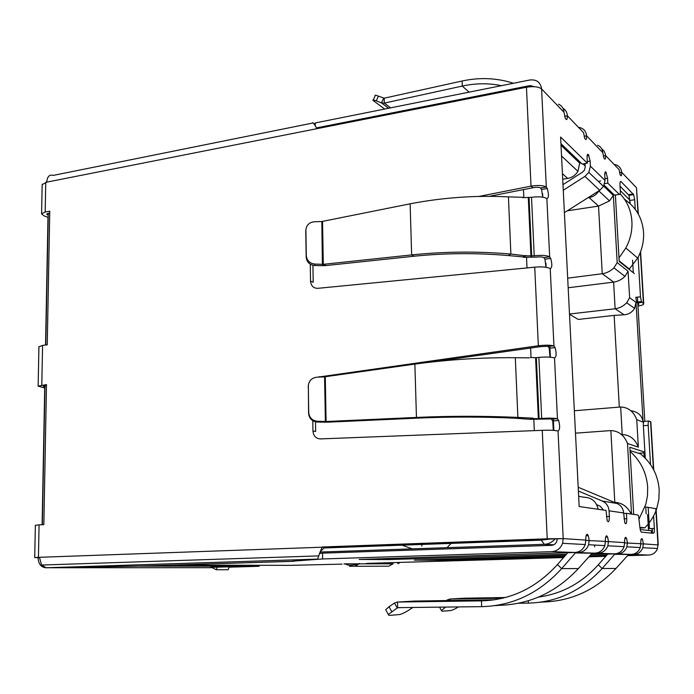 <?xml version="1.0" encoding="UTF-8"?>
<svg xmlns="http://www.w3.org/2000/svg" width="694" height="694" viewBox="0 0 694 694"><rect width="100%" height="100%" fill="white"/><g stroke="black" fill="none" stroke-linecap="round" stroke-linejoin="round"><path stroke-width="1.04" d="M578.197 487.266L617.027 503.48L602.245 501.025L578.388 491.031M603.476 510.038L600.223 506.178L596.719 504.703M602.245 501.025C606.348 502.95 608.621 506.23 609.072 510.845L609.375 516.44C609.332 521.532 608.603 522.929 607.172 520.613L606.018 510.402L579.169 506.533L560.587 137.022L587.358 163.185L587.081 158.041C587.011 155.022 587.428 153.825 588.339 154.45L590.134 161.06L590.412 166.161L588.833 172.372L584.938 176.406L563.259 190.269M623.68 513.465L626.439 513.343L626.734 518.696C626.734 523.502 626.083 524.864 624.782 522.79L623.654 512.944C623.212 508.494 621 505.345 617.027 503.48M653.609 515.928L654.355 528.446C654.468 531.457 654.164 533.07 653.462 533.304L641.386 532.125L640.614 531.144L639.807 526.815L638.61 515.972L637.829 514.983L626.439 513.343M654.355 528.446L649.445 528.637L649.107 522.938M649.037 521.732L648.187 507.375M645.273 458.179L643.347 425.717L648.187 425.361L650.53 464.581M648.812 421.032L644.266 421.379C643.555 421.371 643.251 422.82 643.347 425.717M653.731 469.916L650.842 421.9L649.081 421.015C648.378 421.006 648.083 422.455 648.187 425.361M617.452 553.378L617.486 553.951L615.231 554.02L631.184 554.428C635.635 554.064 638.662 551.782 640.284 547.557L640.779 543.697C640.675 540.548 641.004 538.848 641.768 538.596L642.549 539.568L643.347 543.862L657.981 544.92M594.671 546.837L594.576 545.059M638.124 257.292L640.484 296.789L641.447 301.578L643.737 303.92C643.511 304.753 641.586 305.464 637.96 306.054M638.029 213.535L636.476 187.736L638.324 214.047M640.484 296.789L635.747 297.344L636.71 302.124L638.879 304.232L637.89 304.874M630.204 203.741L628.946 195.344L620.054 186.2M604.682 183.676L607.823 183.173L619.291 194.381C620.072 194.867 620.41 193.704 620.323 190.911L619.976 184.986C619.889 182.192 620.236 181.056 621 181.568L633.622 194.624L634.68 199.733L635.253 209.302M560.917 143.606L582.153 164.053L587.358 163.185M562.981 184.656L582.509 172.138L584.426 170.16L585.242 167.02L585.059 163.567M564.387 212.668L599.737 190.303L603.502 186.434L605.029 180.44L604.752 175.513C604.674 172.615 605.047 171.435 605.879 171.991L607.554 178.28L607.823 183.173M619.291 194.381L614.442 195.127L604.136 185.211M619.499 172.667L621.677 172.32C621.729 175.773 621.234 176.649 620.193 174.931L619.091 169.622L605.619 155.595C605.645 159.221 605.099 160.08 603.962 158.171L602.808 152.671C602.487 149.089 600.752 146.599 597.595 145.193M584.062 136.258L586.612 135.807C586.621 139.633 585.996 140.474 584.738 138.323L583.524 132.597L567.371 115.777C567.354 119.802 566.651 120.617 565.254 118.206L563.988 112.255C563.667 108.351 561.802 105.662 558.401 104.187M489.4 196.307L532.966 187.718L531.014 186.131C538.214 185.064 543.315 185.359 546.308 187.033L547.271 188.542C548.971 194.745 548.833 198.085 546.863 198.571C543.862 196.818 538.752 196.393 531.526 197.304L522.66 197.669M545.978 267.268L544.937 259.209L543.879 257.621C542.361 256.875 539.793 256.711 536.167 257.11L523.163 257.318L525.826 255.834L534.215 255.8C541.502 255.002 546.655 255.34 549.665 256.832L550.715 258.428C552.329 264.475 552.164 267.867 550.229 268.595C547.21 267.017 542.049 266.548 534.736 267.181L317.8 288.331C313.445 288.296 311.025 285.902 310.539 281.139L310.27 264.171M550.229 268.595L553.942 345.95L540.314 346.679L538.344 345.733C545.718 344.953 550.915 345.031 553.942 345.95L555.105 347.616C556.614 353.498 556.423 356.959 554.523 357.991C551.496 356.985 546.282 356.785 538.882 357.393L541.693 418.456C549.154 417.962 554.402 418.074 557.447 418.794L558.679 420.477C560.119 426.246 559.902 429.777 558.037 431.069C554.992 430.263 549.726 430.02 542.24 430.332L320.359 438.912C315.909 438.608 313.436 435.962 312.942 430.983L312.777 420.685M566.46 554.22L388.987 559.564L359.171 559.451L574.988 552.467C579.993 552.042 583.402 549.396 585.216 544.538L585.788 540.088C585.701 536.462 586.17 534.51 587.185 534.233L588.33 535.673L589.18 540.314L588.599 544.729C586.751 549.553 583.333 552.172 578.336 552.589L594.914 553.161C599.746 552.771 603.043 550.255 604.821 545.614L605.376 541.372C605.281 537.919 605.697 536.054 606.617 535.785L607.623 537.052L608.465 541.58L605.385 541.684M590.889 554.593L614.728 553.855C619.334 553.465 622.457 551.071 624.106 546.672L624.617 542.639C624.513 539.342 624.878 537.572 625.71 537.312L626.587 538.414L627.411 542.821L626.89 546.82C625.207 551.201 622.076 553.578 617.486 553.951L631.184 554.428M615.222 553.821L614.693 554.289L614.251 553.864M628.955 554.489L614.693 554.289L602.158 568.499C581.624 590.802 557.03 602.349 528.394 603.112L518.496 603.242M578.302 551.825L578.336 552.589L594.914 553.161M575.881 552.407L575.317 552.962L574.806 552.476M592.503 553.239L575.317 552.962L561.646 568.62C539.247 593.188 512.58 605.862 481.653 606.651L397.671 607.649L397.523 602.045L481.445 600.857L481.653 606.651M540.426 602.201L542.795 602.019C571.292 601.212 595.686 590.021 615.986 568.455L628.365 554.749M494.649 605.671L498.995 605.341C529.791 604.491 556.241 592.234 578.362 568.568L591.852 553.517M615.986 568.455L602.158 568.499L598.289 564.795L607.736 554.072M578.362 568.568L561.646 568.62L557.464 564.543L567.779 552.702M598.289 564.795C581.624 583.16 561.672 593.925 538.431 597.109M557.464 564.543C536.202 587.922 510.862 600.032 481.445 600.857L491.126 600.232M450.206 600.501L450.154 599.017L502.569 598.228M447.708 600.544L447.344 599.902L450.154 599.017L464.355 598.193L505.362 597.525M538.744 596.979L539.498 596.961M400.334 607.614L397.133 607.831L394.504 603.017L397.523 602.045L414.518 601.065L494.345 599.807M412.878 607.467L408.558 610.312C404.645 612.776 401.522 614.207 399.189 614.598L389.022 615.396L388.31 614.494L397.671 607.649M445.661 607.077L441.427 610.538L441.965 611.232L450.467 610.564C452.306 610.26 454.969 609.054 458.439 606.929M446.363 600.562L447.344 599.902M391.685 611.535L389.074 606.721L394.504 603.017M389.074 606.721L385.708 609.696L386.211 610.625M539.117 418.656L538.362 418.682L535.577 357.679L536.332 357.653L539.117 418.656L541.693 418.456M530.355 418.942L533.105 418.152L517.88 417.415L515.191 418.204L530.381 419.349L533.122 418.569L538.362 418.682M530.381 419.349L557.447 418.794L554.523 357.991M536.332 357.653L538.882 357.393M529.366 357.87L515.321 357.714C481.87 357.427 448.385 359.561 414.873 364.09L325.295 376.721L326.093 421.518L416.452 417.424C450.259 415.914 484.065 415.906 517.88 417.415L515.321 357.714M535.577 357.679L530.389 357.479M515.191 418.204C483.154 416.738 451.083 416.695 418.959 418.066L416.452 417.424L414.873 364.09M308.353 385.179L308.587 413.303C309.177 418.551 312.109 421.466 317.401 422.047L325.156 422.169L325.373 421.423L324.584 376.885L316.846 377.206C311.762 377.866 308.917 380.711 308.318 385.751L308.726 412.514C309.316 417.788 312.265 420.711 317.583 421.301L325.373 421.423L328.887 422.126L418.959 418.066M324.584 376.885L325.295 376.721M325.156 422.169L328.887 422.126M312.925 265.273L313.211 282.241L310.539 281.139M479.06 196.411L531.014 186.131L526.46 87.236C533.573 86.117 538.613 86.689 541.598 88.945C540.583 82.282 536.653 79.298 529.817 79.992L315.223 122.951L315.276 126.108M563.988 112.255L541.598 88.945L546.308 187.033L540.583 187.953C539.082 187.189 536.549 187.111 532.966 187.718M431.226 362.042L540.314 346.679M317.531 377.18L538.344 345.733L534.736 267.181M315.492 421.813L315.649 431.521L312.942 430.983M525.826 255.834L510.879 254.056L508.424 196.87L523.198 197.313M525.809 255.444L523.146 256.927L508.268 255.557L510.879 254.056C477.741 251.211 444.663 251.497 411.646 254.906L323.3 264.327L314.963 264.076C309.758 263.468 306.869 260.64 306.288 255.574L305.907 229.809C306.531 225.029 309.316 222.349 314.261 221.768L321.834 221.516L410.128 203.81L411.646 254.906L414.11 256.216C445.444 253.05 476.83 252.824 508.268 255.557M508.424 196.87C475.633 195.214 442.867 197.53 410.128 203.81M322.537 221.343L323.3 264.327L326.05 265.55L414.11 256.216M326.05 265.55L322.398 265.689L321.834 221.516M306.288 255.574L306.167 257.058C306.739 262.089 309.619 264.908 314.798 265.516L322.398 265.689M305.828 230.816L305.898 230.269M306.167 257.058L305.776 231.848M562.929 108.255C565.636 109.921 567.119 112.428 567.371 115.777L564.612 116.288M462.1 81.007L384.181 98.192L384.311 103.102L462.282 86.065L462.1 81.007C479.832 77.181 496.947 77.936 513.439 83.271M469.101 92.146L462.282 86.065C475.572 83.185 488.628 83.046 501.458 85.666M384.181 98.192L378.438 96.145C375.697 95.104 374.613 94.965 375.202 95.737L373.233 99.936M390.627 107.856L384.311 103.102L381.448 102.903L383.669 98.184M384.658 109.053L373.008 100.413C372.418 99.658 373.493 99.806 376.235 100.847L381.448 102.903L388.597 108.264M601.689 148.768L604.162 151.162L605.472 154.406L605.619 155.595L603.277 155.994M42.108 524.707L44.72 388.033L38.144 386.142L46.489 384.597L43.843 524.621L39.072 524.864L38.439 557.343L39.454 557.299L41.562 565.046L46.099 567.753L137.204 566.157L290.422 561.368L317.574 559.112L322.103 547.002L547.228 538.804L563.198 538.613L562.574 543.307C560.613 548.434 557.004 551.218 551.747 551.661L322.641 558.956L294.056 561.064M542.734 197.157L541.554 189.462L540.583 187.953M549.995 357.167L549.249 348.223L548.078 346.566M553.292 430.358L552.754 420.946L551.513 419.254M39.454 557.299L563.198 538.613L558.037 431.069M655.795 508.667L657.973 544.816L657.504 548.503L642.826 547.696L643.347 543.862L640.796 543.949M46.472 385.612L43.306 386.272L44.52 386.818L44.537 385.838M49.734 212.98L46.628 214.108L47.799 215.131L47.834 213.353M322.155 547.184L324.818 547.089L320.359 551.626M526.46 87.236L316.941 128.685C314.078 123.601 312.578 121.736 312.456 123.098L53.36 175.374C49.448 174.324 47.235 176.58 46.715 182.149L42.169 184.587M45.544 345.031L47.981 217.326L43.948 215.843L41.588 213.787L45.171 212.008L49.768 211.158L47.244 344.814L42.568 345.412L38.925 346.818M633.683 554.029L633.709 554.515L628.452 554.671M642.817 547.696C641.213 551.869 638.176 554.142 633.709 554.515L648.795 555.035C653.063 554.697 655.96 552.519 657.504 548.503M597.933 552.624L597.968 553.265L591.921 553.448M624.617 542.639L608.465 541.58L607.875 545.779C606.105 550.368 602.808 552.858 597.968 553.265L614.728 553.855M578.414 127.28C583.255 128.043 585.988 130.88 586.612 135.807L602.808 152.671M614.051 164.374C618.536 165.137 621.078 167.783 621.677 172.32L636.476 187.736M393.021 563.918L366.467 563.398L563.545 557.56M588.902 556.814L605.758 556.31M627.532 555.668L648.795 555.035M412.305 548.867L402.017 545.172M606.643 555.304L589.805 555.799M564.422 556.545L439.944 560.205L414.353 560.136L565.445 555.382M557.169 538.83L556.84 541.207C555.859 543.749 554.064 545.128 551.452 545.345L322.537 553.144L322.641 558.956M289.762 565.367L342.047 564.127M319.37 553.456L322.537 553.144M344.797 563.97C343.487 563.962 343.599 563.927 345.135 563.849L393.09 563.823M294.056 561.299L173.335 565.029M316.421 127.913L530.077 85.57L534.467 86.707M314.148 124.235L315.223 122.951M39.072 524.864L35.359 525.306M38.439 557.343L34.717 557.577L39.445 557.664M44.971 386.905L44.52 386.818M48.242 215.296L47.799 215.131M38.083 557.707C38.439 563.953 41.059 567.31 45.943 567.787L140.006 566.07M211.601 567.302L229.237 566.833M140.006 566.131L259.122 566.287L229.098 567.18M212.312 567.683L45.943 567.753M46.307 182.236L46.767 181.247M259.122 566.287L259.114 565.28M229.263 566.755L228.126 569.722L216.25 569.757L210.915 566.946M217.404 566.746L216.25 569.757M451.152 543.393L447.587 547.063M421.848 546.117L421.848 544.452M48.285 213.249L45.769 344.996M44.989 385.777L42.343 524.699M640.154 529.565L651.31 530.736L651.458 533.113M630.117 202.266L628.747 202.475M637.43 297.145L637.769 302.836M637.795 303.313L644.813 421.336M644.952 452.835L638.584 453.251M600.692 180.969L598.219 181.368M583.012 163.905L585.189 166.013M633.691 514.384L629.848 447.283L644.917 452.158M634.342 273.566L619.195 261.438L615.387 194.979M620.315 190.677L629.996 200.254M603.667 186.148L613.357 195.448L617.192 262.601L628.07 271.241L629.623 297.7L626.699 302.792C623.212 306.271 619.352 308.257 615.118 308.769L624.097 314.781C628.521 314.495 632.026 312.361 634.611 308.379L636.008 302.341L643.112 422.195C642.167 415.654 638.133 411.854 631.019 410.779M562.704 179.243L567.718 178.427C572.064 177.603 575.473 175.252 577.946 171.357L579.915 161.893M645.732 506.958L646.14 513.881M598.983 190.781L598.879 190.945C596.519 194.641 593.257 196.862 589.093 197.617L587.887 197.799M600.831 183.424L600.839 183.884M598.185 509.275C596.38 501.51 591.644 497.494 583.966 497.216L578.657 496.323M628.07 271.241L624.964 276.403C621.494 279.691 617.712 281.591 613.617 282.111L568.169 287.767M617.192 262.601L613.938 267.875C610.347 271.233 606.443 273.193 602.245 273.74L613.617 282.111L615.118 308.769L569.488 314.026M613.357 195.448L609.523 200.904L598.532 206.083L567.328 210.811M631.158 514.02C627.48 506.568 622.032 502.69 614.806 502.395L614.19 502.3M643.112 422.195L636.736 419.61L638.35 447.127L627.506 443.535C624.253 435.259 618.701 430.939 610.859 430.575L575.482 433.16M638.35 447.127C635.227 439.111 629.848 434.912 622.214 434.548L621.191 434.192M636.736 419.61C633.622 411.507 628.27 407.309 620.662 406.996L622.214 434.548M624.097 314.781L614.155 315.388L619.317 407.109M614.155 315.388L578.276 319.44L569.496 314.287M567.683 278.155L602.245 273.74L598.532 206.083L589.093 197.617M574.354 410.753L620.662 406.996M630.083 451.438C640.675 460.833 646.539 472.753 647.676 487.179L647.476 495.733L645.871 504.122L639.252 518.609M639.911 528.03L644.769 527.839L639.833 527.293M644.769 527.839C650.183 522.461 654.147 516.119 656.663 508.815L658.858 499.437L659.205 489.799C657.981 475 651.718 463.011 640.423 453.833L630.031 450.562M629.042 269.324L637.699 258.099C642.08 249.831 644.032 241.217 643.555 232.256C642.401 218.463 636.398 207.732 625.554 200.072L624.071 198.614M620.141 193.869C627.22 201.39 631.141 210.551 631.904 221.343C632.39 230.582 630.369 239.473 625.849 248.01L618.996 257.916M629.605 269.246L619.169 260.875M623.654 512.944L609.072 510.845M623.984 518.808L626.734 518.696M653.436 469.344L650.556 421.631M648.534 530.442L648.161 524.126M648.109 523.276L647.606 514.636M644.206 457.112L643.954 452.904M633.31 272.742L632.564 260.163M643.442 303.443L640.371 252.304M641.967 302.35L637.231 302.905M630.005 200.436L634.68 199.733M628.521 194.667L633.197 193.947M620.306 181.681L621 181.568M638.654 302.74L638.61 301.907M652.386 533.2L652.108 528.533M609.375 516.44L606.356 516.57M587.271 161.546L590.134 161.06M584.938 176.406L599.737 190.303M590.412 166.161L605.029 180.44M604.934 178.696L607.554 178.28M546.863 198.571L549.665 256.832L543.879 257.621M563.198 538.613L585.788 540.088M585.797 540.435L605.376 541.372M624.626 542.916L640.779 543.697M528.29 600.761L528.394 603.112M444.767 607.684L444.438 607.094M317.583 421.301L317.401 422.047M308.726 412.514L308.587 413.303M308.318 386.133L308.179 387.035M319.301 376.686L320.602 377.05M531.526 197.304L534.215 255.8M531.699 256.147L529.036 197.703M530.962 256.173L528.299 197.729M314.963 264.076L314.798 265.516M378.438 96.145L376.235 100.847M547.228 538.804L542.24 430.332M46.099 567.753L317.574 559.112M316.941 128.685L46.715 182.149M551.747 551.661L574.988 552.467M397.801 563.589L397.775 562.47M439.909 559.269L439.944 560.205M430.679 559.555L430.705 560.362M388.961 558.418L388.987 559.564M378.742 558.748L378.768 559.728M174.168 565.055L290.187 565.367M393.16 563.728L388.718 566.191L349.507 566.295L388.718 566.191M359.674 563.528L355.033 566.131M531.162 86.672L530.077 85.57M45.752 182.34L45.171 212.008M42.568 345.412L41.796 385.118M534.319 430.644L533.816 419.419M531.031 357.505L530.606 348.041M527.006 267.936L526.546 257.543M523.84 197.365L523.484 189.583M553.855 430.393L553.318 419.115M550.377 357.202L549.865 346.375M546.109 267.285L545.909 263.087M542.777 197.165L542.613 193.609M319.891 552.06L544.365 544.313L540.565 539.238M629.623 297.7L636.008 302.341M627.506 443.535L631.531 514.072M560.995 145.22L580.002 163.446M553.743 544.781L544.365 544.313C548.702 544.07 552.285 542.24 555.131 538.796M562.426 173.682L567.718 178.427M610.859 430.575L614.806 502.395M656.16 510.229L658.25 544.859M640.588 251.714L643.737 303.92M636.71 302.124L641.447 301.578M633.622 194.624L628.946 195.344M632.321 194.086L632.364 194.823M652.247 528.524L652.525 533.218M587.141 155.751L588.954 155.439M588.833 172.372L603.502 186.434M604.821 173.118L606.417 172.858M441.427 610.538L439.536 607.155M388.31 614.494L385.708 609.696M626.89 546.82L640.284 547.557M588.599 544.729L604.821 545.614M308.318 385.751L308.188 386.662M305.907 229.809L305.785 231.397M541.554 189.462L547.271 188.542M544.937 259.209L550.715 258.428M549.249 348.223L555.105 347.616M552.754 420.946L558.679 420.477M586.1 535.759L588.33 535.673M605.671 537.121L607.623 537.052M624.895 538.475L626.587 538.414M641.048 539.62L642.549 539.568M318.615 555.894L41.562 565.046M322.337 547.011L321.843 547.505M585.224 544.547L562.574 543.307M624.114 546.672L607.883 545.788M398.989 563.632L398.955 562.435M345.135 563.849C347.894 565.74 352.717 565.636 359.596 563.528M34.717 557.577L35.359 525.245M41.588 213.787L42.178 184.248M38.144 386.142L38.933 346.61M551.756 538.848L540.904 540.166L323.898 547.982M634.611 308.379L626.699 302.792M613.938 267.875L624.964 276.403M598.879 190.945L609.523 200.904M561.541 156.003L577.946 171.357M656.663 508.815L645.03 506.837M637.699 258.099L625.849 248.01"/></g></svg>
